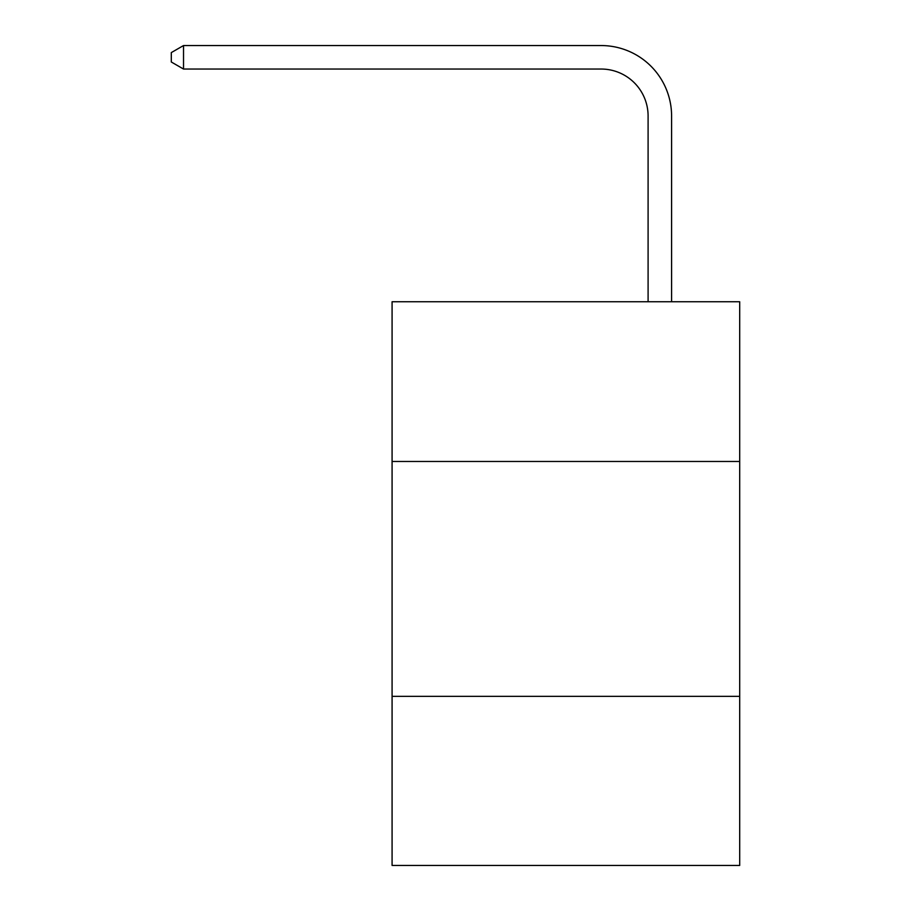 <?xml version="1.0" encoding="UTF-8"?>
<svg xmlns="http://www.w3.org/2000/svg" width="911" height="911" viewBox="0 0 911 911"><rect width="100%" height="100%" fill="white"/><g stroke="black" fill="none" stroke-linecap="round" stroke-linejoin="round"><path stroke-width="1.37" d="M392.083 461.467L739.698 461.467L739.698 301.746L392.083 301.746L392.083 865.45L739.698 865.45L739.698 696.346L392.083 696.346M739.698 696.346L739.698 461.467M648.097 301.746L648.097 116.016A46.973 46.973 0 0 0 601.123 69.042L183.521 69.042L171.302 61.994L171.302 52.599L183.521 45.55L601.123 45.55A70.466 70.466 0 0 1 671.589 116.016L671.589 301.746M648.097 116.016A46.973 46.973 0 0 0 601.123 69.042A46.973 46.973 0 0 1 648.097 116.016A46.973 46.973 0 0 0 601.123 69.042A46.973 46.973 0 0 1 648.097 116.016A46.973 46.973 0 0 0 601.123 69.042A46.973 46.973 0 0 1 648.097 116.016A46.973 46.973 0 0 0 601.123 69.042A46.973 46.973 0 0 1 648.097 116.016A46.973 46.973 0 0 0 601.123 69.042A46.973 46.973 0 0 1 648.097 116.016A46.973 46.973 0 0 0 601.123 69.042A46.973 46.973 0 0 1 648.097 116.016A46.973 46.973 0 0 0 601.123 69.042A46.973 46.973 0 0 1 648.097 116.016A46.973 46.973 0 0 0 601.123 69.042A46.973 46.973 0 0 1 648.097 116.016A46.973 46.973 0 0 0 601.123 69.042A46.973 46.973 0 0 1 648.097 116.016A46.973 46.973 0 0 0 601.123 69.042A46.973 46.973 0 0 1 648.097 116.016A46.973 46.973 0 0 0 601.123 69.042A46.973 46.973 0 0 1 648.097 116.016A46.973 46.973 0 0 0 601.123 69.042A46.973 46.973 0 0 1 648.097 116.016A46.973 46.973 0 0 0 601.123 69.042A46.973 46.973 0 0 1 648.097 116.016A46.973 46.973 0 0 0 601.123 69.042A46.973 46.973 0 0 1 648.097 116.016A46.973 46.973 0 0 0 601.123 69.042A46.973 46.973 0 0 1 648.097 116.016A46.973 46.973 0 0 0 601.123 69.042A46.973 46.973 0 0 1 648.097 116.016A46.973 46.973 0 0 0 601.123 69.042A46.973 46.973 0 0 1 648.097 116.016M183.521 45.55L601.123 45.55L183.521 45.55L601.123 45.55L183.521 45.55L601.123 45.55L183.521 45.55L601.123 45.55L183.521 45.55L601.123 45.55L183.521 45.55L601.123 45.55L183.521 45.55L601.123 45.55L183.521 45.55L601.123 45.55L183.521 45.55L601.123 45.55L183.521 45.55L601.123 45.55L183.521 45.55L601.123 45.55L183.521 45.55L601.123 45.55L183.521 45.55L601.123 45.55L183.521 45.55L601.123 45.55L183.521 45.55L601.123 45.55L183.521 45.55L601.123 45.55L183.521 45.55L601.123 45.55L183.521 45.55L183.521 69.042"/></g></svg>
